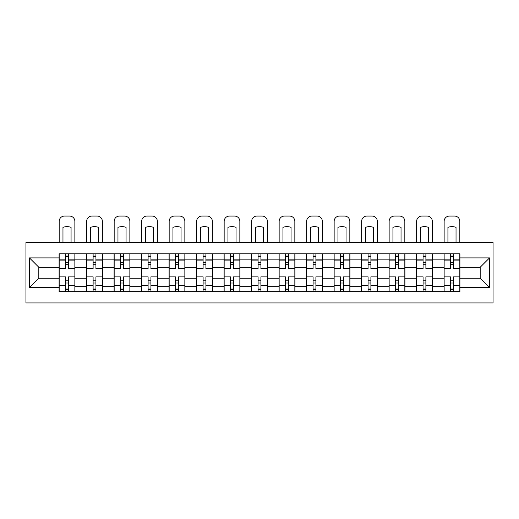 <?xml version="1.0" encoding="UTF-8"?>
<svg xmlns="http://www.w3.org/2000/svg" width="519" height="519" viewBox="0 0 519 519"><rect width="100%" height="100%" fill="white"/><g stroke="black" fill="none" stroke-linecap="round" stroke-linejoin="round"><path stroke-width="0.78" d="M25.95 302.947L493.05 302.947L493.05 242.49L25.95 242.49L25.95 302.947M86.582 291.665L86.582 259.15L74.95 259.15L74.95 291.665M74.95 259.15L74.95 253.772M86.582 259.15L86.582 253.772M102.451 253.772L102.451 291.665M114.083 291.665L114.083 253.772M129.945 253.772L129.945 291.665M141.577 291.665L141.577 253.772M157.445 253.772L157.445 291.665M169.077 291.665L169.077 253.772M184.939 253.772L184.939 291.665M196.571 291.665L196.571 253.772M212.44 253.772L212.44 291.665M224.072 291.665L224.072 253.772M239.934 253.772L239.934 291.665M251.566 291.665L251.566 253.772M267.434 253.772L267.434 291.665M279.066 291.665L279.066 253.772M294.928 253.772L294.928 291.665M306.56 291.665L306.56 253.772M322.429 253.772L322.429 291.665M334.061 291.665L334.061 253.772M349.923 253.772L349.923 291.665M361.555 291.665L361.555 253.772M377.423 253.772L377.423 291.665M389.055 291.665L389.055 253.772M404.917 253.772L404.917 291.665M416.549 291.665L416.549 253.772M432.418 253.772L432.418 291.665M444.05 291.665L444.05 253.772M444.05 278.184L432.418 278.184M416.549 278.184L404.917 278.184M389.055 278.184L377.423 278.184M361.555 278.184L349.923 278.184M334.061 278.184L322.429 278.184M306.56 278.184L294.928 278.184M279.066 278.184L267.434 278.184M251.566 278.184L239.934 278.184M224.072 278.184L212.44 278.184M196.571 278.184L184.939 278.184M169.077 278.184L157.445 278.184M141.577 278.184L129.945 278.184M114.083 278.184L102.451 278.184M86.582 278.184L74.95 278.184M444.05 267.253L432.418 267.253M416.549 267.253L404.917 267.253M389.055 267.253L377.423 267.253M361.555 267.253L349.923 267.253M334.061 267.253L322.429 267.253M306.56 267.253L294.928 267.253M279.066 267.253L267.434 267.253M251.566 267.253L239.934 267.253M224.072 267.253L212.44 267.253M196.571 267.253L184.939 267.253M169.077 267.253L157.445 267.253M141.577 267.253L129.945 267.253M114.083 267.253L102.451 267.253M86.582 267.253L74.95 267.253M38.815 278.184L59.088 278.184L59.088 267.253L38.815 267.253L38.815 278.184L29.473 287.526L29.473 257.911L59.088 257.911L59.088 267.253M459.912 267.253L459.912 278.184L480.185 278.184L480.185 267.253L459.912 267.253L459.912 253.772L59.088 253.772L59.088 257.911M459.912 257.911L489.527 257.911L489.527 287.526L459.912 287.526L459.912 278.184M59.088 278.184L59.088 291.665L459.912 291.665L459.912 287.526M59.088 287.526L29.473 287.526M68.43 289.025L65.608 289.025M65.608 256.418L68.43 256.418M95.924 289.025L93.109 289.025M93.109 256.418L95.924 256.418M123.425 289.025L120.603 289.025M120.603 256.418L123.425 256.418M150.919 289.025L148.103 289.025M148.103 256.418L150.919 256.418M178.419 289.025L175.597 289.025M175.597 256.418L178.419 256.418M205.913 289.025L203.098 289.025M203.098 256.418L205.913 256.418M233.414 289.025L230.592 289.025M230.592 256.418L233.414 256.418M260.908 289.025L258.092 289.025M258.092 256.418L260.908 256.418M288.408 289.025L285.586 289.025M285.586 256.418L288.408 256.418M315.902 289.025L313.087 289.025M313.087 256.418L315.902 256.418M343.403 289.025L340.581 289.025M340.581 256.418L343.403 256.418M370.897 289.025L368.081 289.025M368.081 256.418L370.897 256.418M398.397 289.025L395.575 289.025M395.575 256.418L398.397 256.418M425.891 289.025L423.076 289.025M423.076 256.418L425.891 256.418M453.392 289.025L450.57 289.025M450.57 256.418L453.392 256.418M29.473 257.911L38.815 267.253M480.185 278.184L489.527 287.526M480.185 267.253L489.527 257.911M74.866 291.665L74.866 268.576L68.43 268.576L68.43 253.772M65.608 253.772L65.608 268.576L59.179 268.576L59.179 253.772M74.866 268.576L74.866 253.772M59.179 291.665L59.179 276.861L65.608 276.861L65.608 291.665M68.43 291.665L68.43 276.861L74.866 276.861M65.608 264.703L68.43 264.703M59.179 276.861L59.179 268.576M68.43 280.74L65.608 280.74M68.43 289.375L65.608 289.375M65.608 283.03L68.43 283.03M68.43 262.406L65.608 262.406M65.608 256.062L68.43 256.062M74.866 242.49L74.866 221.341A5.287 5.287 0 0 0 69.578 216.053L64.466 216.053A5.287 5.287 0 0 0 59.179 221.341L59.179 242.49M62.968 242.49L62.968 227.406A10.931 10.931 0 0 1 71.071 227.406L71.071 242.49M102.36 291.665L102.36 268.576L95.924 268.576L95.924 253.772M93.109 253.772L93.109 268.576L86.673 268.576L86.673 253.772M102.36 268.576L102.36 253.772M86.673 291.665L86.673 276.861L93.109 276.861L93.109 291.665M95.924 291.665L95.924 276.861L102.36 276.861M93.109 264.703L95.924 264.703M86.673 276.861L86.673 268.576M95.924 280.74L93.109 280.74M95.924 289.375L93.109 289.375M93.109 283.03L95.924 283.03M95.924 262.406L93.109 262.406M93.109 256.062L95.924 256.062M102.36 242.49L102.36 221.341A5.287 5.287 0 0 0 97.072 216.053L91.96 216.053A5.287 5.287 0 0 0 86.673 221.341L86.673 242.49M90.462 242.49L90.462 227.406A10.931 10.931 0 0 1 98.571 227.406L98.571 242.49M129.86 291.665L129.86 268.576L123.425 268.576L123.425 253.772M120.603 253.772L120.603 268.576L114.167 268.576L114.167 253.772M129.86 268.576L129.86 253.772M114.167 291.665L114.167 276.861L120.603 276.861L120.603 291.665M123.425 291.665L123.425 276.861L129.86 276.861M120.603 264.703L123.425 264.703M114.167 276.861L114.167 268.576M123.425 280.74L120.603 280.74M123.425 289.375L120.603 289.375M120.603 283.03L123.425 283.03M123.425 262.406L120.603 262.406M120.603 256.062L123.425 256.062M129.86 242.49L129.86 221.341A5.287 5.287 0 0 0 124.573 216.053L119.461 216.053A5.287 5.287 0 0 0 114.167 221.341L114.167 242.49M117.962 242.49L117.962 227.406A10.931 10.931 0 0 1 126.065 227.406L126.065 242.49M157.354 291.665L157.354 268.576L150.919 268.576L150.919 253.772M148.103 253.772L148.103 268.576L141.668 268.576L141.668 253.772M157.354 268.576L157.354 253.772M141.668 291.665L141.668 276.861L148.103 276.861L148.103 291.665M150.919 291.665L150.919 276.861L157.354 276.861M148.103 264.703L150.919 264.703M141.668 276.861L141.668 268.576M150.919 280.74L148.103 280.74M150.919 289.375L148.103 289.375M148.103 283.03L150.919 283.03M150.919 262.406L148.103 262.406M148.103 256.062L150.919 256.062M157.354 242.49L157.354 221.341A5.287 5.287 0 0 0 152.067 216.053L146.955 216.053A5.287 5.287 0 0 0 141.668 221.341L141.668 242.49M145.456 242.49L145.456 227.406A10.931 10.931 0 0 1 153.566 227.406L153.566 242.49M184.855 291.665L184.855 268.576L178.419 268.576L178.419 253.772M175.597 253.772L175.597 268.576L169.162 268.576L169.162 253.772M184.855 268.576L184.855 253.772M169.162 291.665L169.162 276.861L175.597 276.861L175.597 291.665M178.419 291.665L178.419 276.861L184.855 276.861M175.597 264.703L178.419 264.703M169.162 276.861L169.162 268.576M178.419 280.74L175.597 280.74M178.419 289.375L175.597 289.375M175.597 283.03L178.419 283.03M178.419 262.406L175.597 262.406M175.597 256.062L178.419 256.062M184.855 242.49L184.855 221.341A5.287 5.287 0 0 0 179.561 216.053L174.455 216.053A5.287 5.287 0 0 0 169.162 221.341L169.162 242.49M172.957 242.49L172.957 227.406A10.931 10.931 0 0 1 181.06 227.406L181.06 242.49M212.349 291.665L212.349 268.576L205.913 268.576L205.913 253.772M203.098 253.772L203.098 268.576L196.662 268.576L196.662 253.772M212.349 268.576L212.349 253.772M196.662 291.665L196.662 276.861L203.098 276.861L203.098 291.665M205.913 291.665L205.913 276.861L212.349 276.861M203.098 264.703L205.913 264.703M196.662 276.861L196.662 268.576M205.913 280.74L203.098 280.74M205.913 289.375L203.098 289.375M203.098 283.03L205.913 283.03M205.913 262.406L203.098 262.406M203.098 256.062L205.913 256.062M212.349 242.49L212.349 221.341A5.287 5.287 0 0 0 207.062 216.053L201.949 216.053A5.287 5.287 0 0 0 196.662 221.341L196.662 242.49M200.451 242.49L200.451 227.406A10.931 10.931 0 0 1 208.56 227.406L208.56 242.49M239.849 291.665L239.849 268.576L233.414 268.576L233.414 253.772M230.592 253.772L230.592 268.576L224.156 268.576L224.156 253.772M239.849 268.576L239.849 253.772M224.156 291.665L224.156 276.861L230.592 276.861L230.592 291.665M233.414 291.665L233.414 276.861L239.849 276.861M230.592 264.703L233.414 264.703M224.156 276.861L224.156 268.576M233.414 280.74L230.592 280.74M233.414 289.375L230.592 289.375M230.592 283.03L233.414 283.03M233.414 262.406L230.592 262.406M230.592 256.062L233.414 256.062M239.849 242.49L239.849 221.341A5.287 5.287 0 0 0 234.556 216.053L229.45 216.053A5.287 5.287 0 0 0 224.156 221.341L224.156 242.49M227.951 242.49L227.951 227.406A10.931 10.931 0 0 1 236.054 227.406L236.054 242.49M267.343 291.665L267.343 268.576L260.908 268.576L260.908 253.772M258.092 253.772L258.092 268.576L251.657 268.576L251.657 253.772M267.343 268.576L267.343 253.772M251.657 291.665L251.657 276.861L258.092 276.861L258.092 291.665M260.908 291.665L260.908 276.861L267.343 276.861M258.092 264.703L260.908 264.703M251.657 276.861L251.657 268.576M260.908 280.74L258.092 280.74M260.908 289.375L258.092 289.375M258.092 283.03L260.908 283.03M260.908 262.406L258.092 262.406M258.092 256.062L260.908 256.062M267.343 242.49L267.343 221.341A5.287 5.287 0 0 0 262.056 216.053L256.944 216.053A5.287 5.287 0 0 0 251.657 221.341L251.657 242.49M255.445 242.49L255.445 227.406A10.931 10.931 0 0 1 263.555 227.406L263.555 242.49M294.844 291.665L294.844 268.576L288.408 268.576L288.408 253.772M285.586 253.772L285.586 268.576L279.151 268.576L279.151 253.772M294.844 268.576L294.844 253.772M279.151 291.665L279.151 276.861L285.586 276.861L285.586 291.665M288.408 291.665L288.408 276.861L294.844 276.861M285.586 264.703L288.408 264.703M279.151 276.861L279.151 268.576M288.408 280.74L285.586 280.74M288.408 289.375L285.586 289.375M285.586 283.03L288.408 283.03M288.408 262.406L285.586 262.406M285.586 256.062L288.408 256.062M294.844 242.49L294.844 221.341A5.287 5.287 0 0 0 289.55 216.053L284.444 216.053A5.287 5.287 0 0 0 279.151 221.341L279.151 242.49M282.946 242.49L282.946 227.406A10.931 10.931 0 0 1 291.049 227.406L291.049 242.49M322.338 291.665L322.338 268.576L315.902 268.576L315.902 253.772M313.087 253.772L313.087 268.576L306.651 268.576L306.651 253.772M322.338 268.576L322.338 253.772M306.651 291.665L306.651 276.861L313.087 276.861L313.087 291.665M315.902 291.665L315.902 276.861L322.338 276.861M313.087 264.703L315.902 264.703M306.651 276.861L306.651 268.576M315.902 280.74L313.087 280.74M315.902 289.375L313.087 289.375M313.087 283.03L315.902 283.03M315.902 262.406L313.087 262.406M313.087 256.062L315.902 256.062M322.338 242.49L322.338 221.341A5.287 5.287 0 0 0 317.051 216.053L311.938 216.053A5.287 5.287 0 0 0 306.651 221.341L306.651 242.49M310.44 242.49L310.44 227.406A10.931 10.931 0 0 1 318.549 227.406L318.549 242.49M349.838 291.665L349.838 268.576L343.403 268.576L343.403 253.772M340.581 253.772L340.581 268.576L334.145 268.576L334.145 253.772M349.838 268.576L349.838 253.772M334.145 291.665L334.145 276.861L340.581 276.861L340.581 291.665M343.403 291.665L343.403 276.861L349.838 276.861M340.581 264.703L343.403 264.703M334.145 276.861L334.145 268.576M343.403 280.74L340.581 280.74M343.403 289.375L340.581 289.375M340.581 283.03L343.403 283.03M343.403 262.406L340.581 262.406M340.581 256.062L343.403 256.062M349.838 242.49L349.838 221.341A5.287 5.287 0 0 0 344.545 216.053L339.439 216.053A5.287 5.287 0 0 0 334.145 221.341L334.145 242.49M337.94 242.49L337.94 227.406A10.931 10.931 0 0 1 346.043 227.406L346.043 242.49M377.332 291.665L377.332 268.576L370.897 268.576L370.897 253.772M368.081 253.772L368.081 268.576L361.646 268.576L361.646 253.772M377.332 268.576L377.332 253.772M361.646 291.665L361.646 276.861L368.081 276.861L368.081 291.665M370.897 291.665L370.897 276.861L377.332 276.861M368.081 264.703L370.897 264.703M361.646 276.861L361.646 268.576M370.897 280.74L368.081 280.74M370.897 289.375L368.081 289.375M368.081 283.03L370.897 283.03M370.897 262.406L368.081 262.406M368.081 256.062L370.897 256.062M377.332 242.49L377.332 221.341A5.287 5.287 0 0 0 372.045 216.053L366.933 216.053A5.287 5.287 0 0 0 361.646 221.341L361.646 242.49M365.434 242.49L365.434 227.406A10.931 10.931 0 0 1 373.544 227.406L373.544 242.49M404.833 291.665L404.833 268.576L398.397 268.576L398.397 253.772M395.575 253.772L395.575 268.576L389.14 268.576L389.14 253.772M404.833 268.576L404.833 253.772M389.14 291.665L389.14 276.861L395.575 276.861L395.575 291.665M398.397 291.665L398.397 276.861L404.833 276.861M395.575 264.703L398.397 264.703M389.14 276.861L389.14 268.576M398.397 280.74L395.575 280.74M398.397 289.375L395.575 289.375M395.575 283.03L398.397 283.03M398.397 262.406L395.575 262.406M395.575 256.062L398.397 256.062M404.833 242.49L404.833 221.341A5.287 5.287 0 0 0 399.539 216.053L394.427 216.053A5.287 5.287 0 0 0 389.14 221.341L389.14 242.49M392.935 242.49L392.935 227.406A10.931 10.931 0 0 1 401.038 227.406L401.038 242.49M432.327 291.665L432.327 268.576L425.891 268.576L425.891 253.772M423.076 253.772L423.076 268.576L416.64 268.576L416.64 253.772M432.327 268.576L432.327 253.772M416.64 291.665L416.64 276.861L423.076 276.861L423.076 291.665M425.891 291.665L425.891 276.861L432.327 276.861M423.076 264.703L425.891 264.703M416.64 276.861L416.64 268.576M425.891 280.74L423.076 280.74M425.891 289.375L423.076 289.375M423.076 283.03L425.891 283.03M425.891 262.406L423.076 262.406M423.076 256.062L425.891 256.062M432.327 242.49L432.327 221.341A5.287 5.287 0 0 0 427.04 216.053L421.928 216.053A5.287 5.287 0 0 0 416.64 221.341L416.64 242.49M420.429 242.49L420.429 227.406A10.931 10.931 0 0 1 428.538 227.406L428.538 242.49M459.821 291.665L459.821 268.576L453.392 268.576L453.392 253.772M450.57 253.772L450.57 268.576L444.134 268.576L444.134 253.772M459.821 268.576L459.821 253.772M444.134 291.665L444.134 276.861L450.57 276.861L450.57 291.665M453.392 291.665L453.392 276.861L459.821 276.861M450.57 264.703L453.392 264.703M444.134 276.861L444.134 268.576M453.392 280.74L450.57 280.74M453.392 289.375L450.57 289.375M450.57 283.03L453.392 283.03M453.392 262.406L450.57 262.406M450.57 256.062L453.392 256.062M459.821 242.49L459.821 221.341A5.287 5.287 0 0 0 454.534 216.053L449.422 216.053A5.287 5.287 0 0 0 444.134 221.341L444.134 242.49M447.929 242.49L447.929 227.406A10.931 10.931 0 0 1 456.032 227.406L456.032 242.49M416.549 259.15L404.917 259.15M389.055 259.15L377.423 259.15M361.555 259.15L349.923 259.15M334.061 259.15L322.429 259.15M306.56 259.15L294.928 259.15M279.066 259.15L267.434 259.15M251.566 259.15L239.934 259.15M224.072 259.15L212.44 259.15M196.571 259.15L184.939 259.15M169.077 259.15L157.445 259.15M141.577 259.15L129.945 259.15M114.083 259.15L102.451 259.15M444.05 259.15L432.418 259.15M416.549 286.293L404.917 286.293M389.055 286.293L377.423 286.293M361.555 286.293L349.923 286.293M334.061 286.293L322.429 286.293M306.56 286.293L294.928 286.293M279.066 286.293L267.434 286.293M251.566 286.293L239.934 286.293M224.072 286.293L212.44 286.293M196.571 286.293L184.939 286.293M169.077 286.293L157.445 286.293M141.577 286.293L129.945 286.293M114.083 286.293L102.451 286.293M86.582 286.293L74.95 286.293M444.05 286.293L432.418 286.293M74.866 259.85L68.43 259.85M65.608 259.85L59.179 259.85M65.608 260.09L59.179 260.09M65.608 285.353L59.179 285.353M65.608 285.586L59.179 285.586M74.866 285.586L68.43 285.586M74.866 260.09L68.43 260.09M74.866 285.353L68.43 285.353M102.36 259.85L95.924 259.85M93.109 259.85L86.673 259.85M93.109 260.09L86.673 260.09M93.109 285.353L86.673 285.353M93.109 285.586L86.673 285.586M102.36 285.586L95.924 285.586M102.36 260.09L95.924 260.09M102.36 285.353L95.924 285.353M129.86 259.85L123.425 259.85M120.603 259.85L114.167 259.85M120.603 260.09L114.167 260.09M120.603 285.353L114.167 285.353M120.603 285.586L114.167 285.586M129.86 285.586L123.425 285.586M129.86 260.09L123.425 260.09M129.86 285.353L123.425 285.353M157.354 259.85L150.919 259.85M148.103 259.85L141.668 259.85M148.103 260.09L141.668 260.09M148.103 285.353L141.668 285.353M148.103 285.586L141.668 285.586M157.354 285.586L150.919 285.586M157.354 260.09L150.919 260.09M157.354 285.353L150.919 285.353M184.855 259.85L178.419 259.85M175.597 259.85L169.162 259.85M175.597 260.09L169.162 260.09M175.597 285.353L169.162 285.353M175.597 285.586L169.162 285.586M184.855 285.586L178.419 285.586M184.855 260.09L178.419 260.09M184.855 285.353L178.419 285.353M212.349 259.85L205.913 259.85M203.098 259.85L196.662 259.85M203.098 260.09L196.662 260.09M203.098 285.353L196.662 285.353M203.098 285.586L196.662 285.586M212.349 285.586L205.913 285.586M212.349 260.09L205.913 260.09M212.349 285.353L205.913 285.353M239.849 259.85L233.414 259.85M230.592 259.85L224.156 259.85M230.592 260.09L224.156 260.09M230.592 285.353L224.156 285.353M230.592 285.586L224.156 285.586M239.849 285.586L233.414 285.586M239.849 260.09L233.414 260.09M239.849 285.353L233.414 285.353M267.343 259.85L260.908 259.85M258.092 259.85L251.657 259.85M258.092 260.09L251.657 260.09M258.092 285.353L251.657 285.353M258.092 285.586L251.657 285.586M267.343 285.586L260.908 285.586M267.343 260.09L260.908 260.09M267.343 285.353L260.908 285.353M294.844 259.85L288.408 259.85M285.586 259.85L279.151 259.85M285.586 260.09L279.151 260.09M285.586 285.353L279.151 285.353M285.586 285.586L279.151 285.586M294.844 285.586L288.408 285.586M294.844 260.09L288.408 260.09M294.844 285.353L288.408 285.353M322.338 259.85L315.902 259.85M313.087 259.85L306.651 259.85M313.087 260.09L306.651 260.09M313.087 285.353L306.651 285.353M313.087 285.586L306.651 285.586M322.338 285.586L315.902 285.586M322.338 260.09L315.902 260.09M322.338 285.353L315.902 285.353M349.838 259.85L343.403 259.85M340.581 259.85L334.145 259.85M340.581 260.09L334.145 260.09M340.581 285.353L334.145 285.353M340.581 285.586L334.145 285.586M349.838 285.586L343.403 285.586M349.838 260.09L343.403 260.09M349.838 285.353L343.403 285.353M377.332 259.85L370.897 259.85M368.081 259.85L361.646 259.85M368.081 260.09L361.646 260.09M368.081 285.353L361.646 285.353M368.081 285.586L361.646 285.586M377.332 285.586L370.897 285.586M377.332 260.09L370.897 260.09M377.332 285.353L370.897 285.353M404.833 259.85L398.397 259.85M395.575 259.85L389.14 259.85M395.575 260.09L389.14 260.09M395.575 285.353L389.14 285.353M395.575 285.586L389.14 285.586M404.833 285.586L398.397 285.586M404.833 260.09L398.397 260.09M404.833 285.353L398.397 285.353M432.327 259.85L425.891 259.85M423.076 259.85L416.64 259.85M423.076 260.09L416.64 260.09M423.076 285.353L416.64 285.353M423.076 285.586L416.64 285.586M432.327 285.586L425.891 285.586M432.327 260.09L425.891 260.09M432.327 285.353L425.891 285.353M459.821 259.85L453.392 259.85M450.57 259.85L444.134 259.85M450.57 260.09L444.134 260.09M450.57 285.353L444.134 285.353M450.57 285.586L444.134 285.586M459.821 285.586L453.392 285.586M459.821 260.09L453.392 260.09M459.821 285.353L453.392 285.353"/></g></svg>
